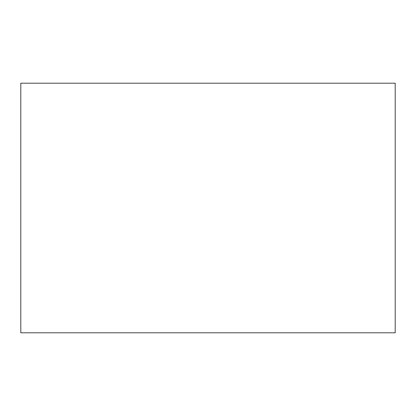 <?xml version="1.0" encoding="UTF-8"?>
<svg xmlns="http://www.w3.org/2000/svg" width="416" height="416" viewBox="0 0 416 416"><rect width="100%" height="100%" fill="white"/><g stroke="black" fill="none" stroke-linecap="round" stroke-linejoin="round"><path stroke-width="0.62" d="M395.2 83.2L20.8 83.2L20.8 332.8L395.2 332.8L395.2 83.2"/></g></svg>
